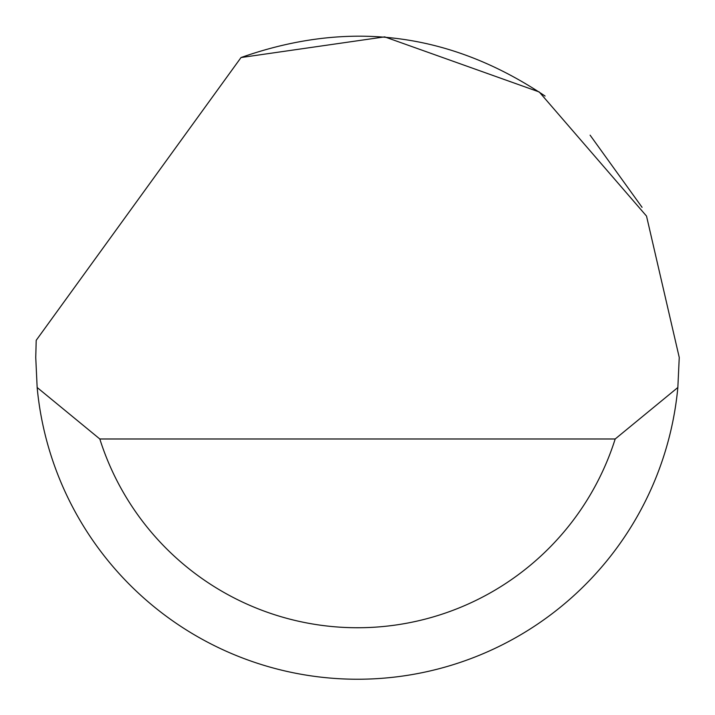 <?xml version="1.0" encoding="UTF-8"?>
<svg xmlns="http://www.w3.org/2000/svg" width="715" height="715" viewBox="0 0 715 715"><rect width="100%" height="100%" fill="white"/><g stroke="black" fill="none" stroke-linecap="round" stroke-linejoin="round"><path stroke-width="1.07" d="M241.027 57.54L384.679 36.867L539.226 91.958L646.521 216.082L679.25 357.473L677.847 387.503A321.75 321.75 0 0 1 37.153 387.503L35.75 357.473L36.206 340.313L241.027 57.54C348.831 19.475 450.182 32.309 545.08 96.06M590.098 135.162L642.07 207.323M37.153 387.503L99.814 438.983L615.186 438.983L677.847 387.503M99.814 438.983A270.27 270.27 0 0 0 615.186 438.983"/></g></svg>
